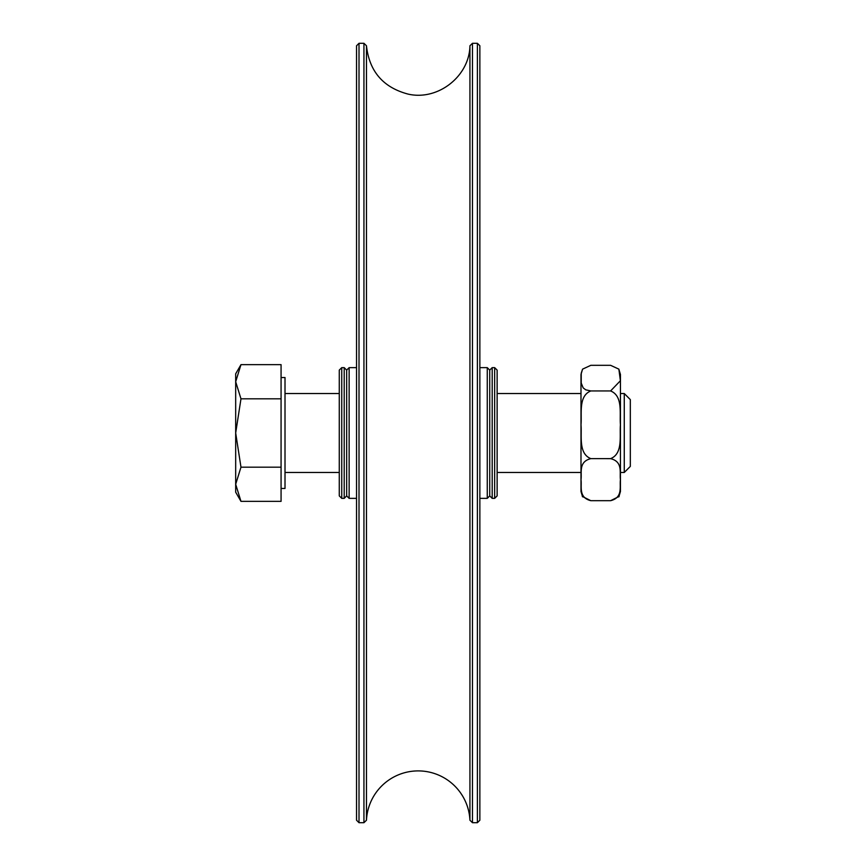 <?xml version="1.0" encoding="UTF-8"?>
<svg xmlns="http://www.w3.org/2000/svg" width="866" height="866" viewBox="0 0 866 866"><rect width="100%" height="100%" fill="white"/><g stroke="black" fill="none" stroke-linecap="round" stroke-linejoin="round"><path stroke-width="1.3" d="M366.47 45.768L363.936 43.3L363.936 822.7L366.47 820.232L366.47 45.768C369.295 71.348 383.14 87.455 408.016 94.08C437.795 101.051 469.448 76.36 469.935 45.768L469.935 820.232A51.798 51.798 0 0 0 418.202 770.902A51.798 51.798 0 0 0 366.47 820.232M363.936 43.3L359.011 43.3L356.543 45.768L356.543 820.232L359.011 822.7L359.011 43.3M477.393 43.3L477.393 822.7L479.861 820.232L479.861 45.768L477.393 43.3L472.468 43.3L469.935 45.768M469.935 820.232L472.468 822.7L472.468 43.3M489.734 370.107L489.734 495.893L492.191 498.361L492.191 367.639L489.734 370.107L487.266 367.639L479.861 367.639M489.734 495.893L487.266 498.361L487.266 367.639M494.659 498.361L497.127 495.893L497.127 370.107L494.659 367.639L494.659 498.361L492.191 498.361M346.671 442.569L346.671 370.107L344.203 367.639L344.203 498.361L346.671 495.893L346.671 442.569M346.671 370.107L349.139 367.639L349.139 498.361L356.543 498.361M341.745 367.639L339.277 370.107L339.277 495.893L341.745 498.361L341.745 367.639L344.203 367.639M619.114 496.445L610.584 500.689C623.217 497.582 619.439 486.53 620.424 479.667C619.439 472.793 623.217 461.751 610.584 458.644C623.217 453.632 619.439 435.847 620.424 424.795C619.439 413.742 623.217 395.946 610.584 390.956L620.392 380.748L618.865 369.143L610.584 365.311L590.85 365.311L582.58 369.143L581.227 373.192L581.227 383.064L583.164 387.881L585.762 389.841L590.85 390.945C578.217 395.946 581.995 413.742 581.01 424.795C581.995 435.847 578.217 453.632 590.85 458.634L590.85 458.634C578.217 461.751 581.995 472.793 581.01 479.667C581.995 486.53 578.217 497.582 590.85 500.689L582.331 496.445M618.854 369.143L620.446 374.513L620.446 491.487L618.854 496.857M610.584 390.956L590.85 390.945M610.584 458.644L590.85 458.634M610.584 500.689L590.85 500.689M582.58 496.857L580.989 491.487L580.989 374.513L582.58 369.143M630.318 466.406L630.318 399.594L624.267 393.532L624.267 472.468L630.318 466.406M235.682 381.733L235.682 373.809L240.975 364.651L235.682 381.733L240.975 398.825L235.682 433L235.682 381.733M240.975 467.175L235.682 484.267L235.682 433L240.975 467.175L281.071 467.175L281.071 501.349L240.975 501.349L235.682 484.267L235.682 492.191L240.975 501.349M281.071 467.175L281.071 364.651L240.975 364.651M281.071 398.825L240.975 398.825M281.071 377.533L285.011 377.533L285.011 488.467L281.071 488.467M359.011 822.7L363.936 822.7M472.468 822.7L477.393 822.7M487.266 498.361L479.861 498.361M494.659 367.639L492.191 367.639M346.671 495.893L349.139 498.361M349.139 367.639L356.543 367.639M341.745 498.361L344.203 498.361M285.011 472.468L339.277 472.468M497.127 472.468L580.989 472.468M620.446 472.468L624.267 472.468M285.011 393.532L339.277 393.532M497.127 393.532L580.989 393.532M620.446 393.532L624.267 393.532"/></g></svg>
